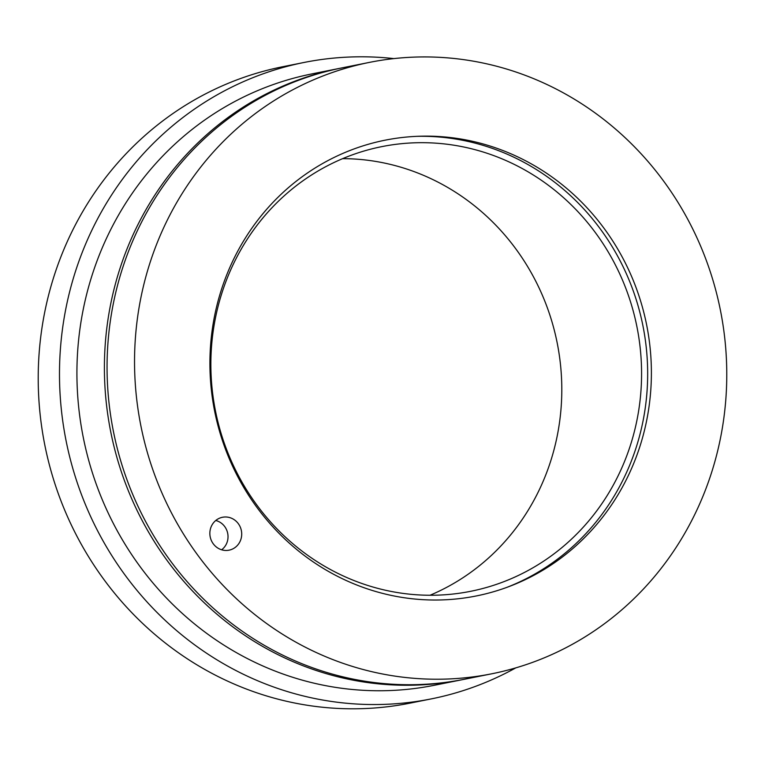<?xml version="1.0" encoding="UTF-8"?>
<svg xmlns="http://www.w3.org/2000/svg" width="765" height="765" viewBox="0 0 765 765"><rect width="100%" height="100%" fill="white"/><g stroke="black" fill="none" stroke-linecap="round" stroke-linejoin="round"><path stroke-width="1.15" d="M223.476 517.111A16.773 15.893 -101.3 0 1 241.463 531.12A16.773 15.893 -101.3 0 1 229.07 550.169A16.773 15.893 -101.3 0 1 228.085 550.331A16.773 15.893 -101.3 0 1 210.098 536.322A16.773 15.893 -101.3 0 1 222.491 517.274A16.773 15.893 -101.3 0 1 223.476 517.111M462.586 598.23A232.397 220.263 -101.3 0 1 210.977 386.105A232.397 220.263 -101.3 0 1 419.258 136.246A232.397 220.263 -101.3 0 1 646.635 324.876A232.397 220.263 -101.3 0 1 509.318 586.459A232.397 220.263 -101.3 0 1 462.586 598.23M369.495 62.376L342.022 67.875A311.757 295.472 78.7 0 0 111.661 421.907A311.757 295.472 78.7 0 0 446.014 682.313A311.757 295.472 78.7 0 0 464.326 679.282L491.809 673.783A311.757 295.472 78.7 0 0 720.391 310.121A311.757 295.472 78.7 0 0 369.495 62.376A311.757 295.472 78.7 0 0 139.144 416.409A311.757 295.472 78.7 0 0 473.497 676.815A311.757 295.472 78.7 0 0 491.809 673.783M457.374 593.506A226.736 214.889 -101.3 0 1 214.21 404.111A226.736 214.889 -101.3 0 1 381.745 146.641A226.736 214.889 -101.3 0 1 636.939 326.818A226.736 214.889 -101.3 0 1 470.695 591.297A226.736 214.889 -101.3 0 1 457.374 593.506M430.007 595.256A226.736 214.889 78.7 0 0 557.159 342.768A226.736 214.889 78.7 0 0 342.663 158.642M515.811 667.864A324.513 307.559 -101.3 0 1 431.374 698.875A324.513 307.559 -101.3 0 1 412.306 702.04A324.513 307.559 -101.3 0 1 64.279 430.972A324.513 307.559 -101.3 0 1 304.059 62.462A324.513 307.559 -101.3 0 1 393.927 58.609M304.059 62.462L282.782 66.718A324.513 307.559 78.7 0 0 43.003 435.228A324.513 307.559 78.7 0 0 391.039 706.296A324.513 307.559 78.7 0 0 410.097 703.131L431.374 698.875M507.224 587.233A233.143 220.97 78.7 0 0 642.896 325.622A233.143 220.97 78.7 0 0 417.021 136.333M340.693 68.142A311.757 295.472 78.7 0 0 339.364 68.41L311.881 73.909A311.757 295.472 78.7 0 0 81.52 427.931A311.757 295.472 78.7 0 0 415.873 688.347A311.757 295.472 78.7 0 0 434.185 685.306L461.668 679.808A311.757 295.472 78.7 0 0 462.997 679.54M339.364 68.41A311.757 295.472 78.7 0 0 109.003 422.433A311.757 295.472 78.7 0 0 443.356 682.849A311.757 295.472 78.7 0 0 461.668 679.808M215.768 520.496A16.361 15.51 -101.3 0 1 227.693 533.339A16.361 15.51 -101.3 0 1 221.62 549.786"/></g></svg>
